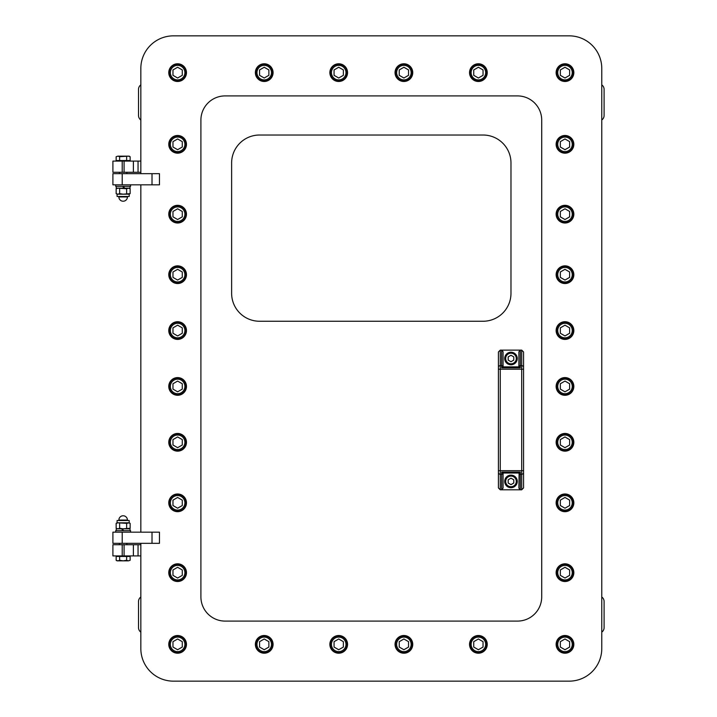 <?xml version="1.0" encoding="UTF-8"?>
<svg xmlns="http://www.w3.org/2000/svg" width="717" height="717" viewBox="0 0 717 717"><rect width="100%" height="100%" fill="white"/><g stroke="black" fill="none" stroke-linecap="round" stroke-linejoin="round"><path stroke-width="1.08" d="M140.837 544.732L112.901 544.732L112.901 555.908L140.837 555.908M133.389 555.908L133.389 544.732L133.389 555.908M112.901 543.334L159.461 543.334L159.461 532.166L112.901 532.166L112.901 543.334L112.901 532.166M159.461 543.334L159.461 532.166M122.777 530.67L121.702 528.814L116.253 528.814L116.253 530.67M130.037 530.67L130.037 528.814L122.446 528.814L123.521 530.67M130.593 532.166L130.593 530.67L115.697 530.67L115.697 532.166M122.446 528.814L121.702 528.814M119.425 544.732L119.425 543.334M117.902 560.846L119.649 560.3L123.145 560.846L117.095 560.846L116.154 560.3L117.902 560.846M126.64 560.3L128.388 560.846L123.145 560.846L126.64 560.3L126.64 556.464L130.135 556.464L130.135 560.3L128.388 560.846L130.135 560.3M119.649 560.3L119.649 556.464L116.154 556.464L116.154 560.3M119.649 556.464L126.64 556.464M117.839 556.464L117.839 555.908M119.649 528.268L123.145 528.814L130.135 528.268L130.135 523.356L128.388 522.818L117.095 522.818L117.095 520.524L129.203 520.524L129.203 522.818L126.64 523.356L117.902 522.818L116.154 523.356L116.154 528.268L117.902 528.814L119.649 528.268L119.649 523.356M118.861 520.524L118.861 520.058L127.429 520.058A4.284 4.284 0 0 0 123.145 515.774A4.284 4.284 0 0 0 118.861 520.058M126.64 528.268L126.64 523.356M169.239 274.692A8.38 8.38 0 0 0 177.619 283.072A8.38 8.38 0 0 0 185.999 274.692A8.38 8.38 0 0 0 177.619 266.312A8.38 8.38 0 0 0 169.239 274.692M182.279 272.003L182.279 277.38L177.619 280.069L172.967 277.38L172.967 272.003L177.619 269.323L182.279 272.003M556.607 442.308A8.38 8.38 0 0 0 564.987 450.688A8.38 8.38 0 0 0 573.367 442.308A8.38 8.38 0 0 0 564.987 433.928A8.38 8.38 0 0 0 556.607 442.308M569.639 439.62L569.639 444.997L564.987 447.677L560.327 444.997L560.327 439.62L564.987 436.931L569.639 439.62M502.859 473.032L519.099 473.032L520.291 472.1L501.667 472.1L502.859 473.032M519.099 473.032L518.893 488.152L520.291 489.792L501.667 489.792L503.065 488.152L503.065 473.032M501.667 472.1L501.667 489.792L500.269 489.792L498.405 487.936L498.405 472.682A1.864 1.586 -0 0 0 500.269 474.26L500.269 365.652A1.864 1.586 180 0 0 498.405 367.229L498.405 472.682M518.893 473.077A1.398 1.183 -0 0 0 520.291 474.26L521.689 474.26L521.689 470.702L523.553 470.702L523.553 487.936L521.689 489.792L520.291 489.792L520.291 472.1M503.065 366.835A1.398 1.183 180 0 0 501.667 365.652L501.667 367.812L503.065 366.88L503.065 351.76L503.065 366.88M501.667 367.812L520.291 367.812L519.099 366.88L502.859 366.88M498.405 367.229L498.405 351.984L500.269 350.12L520.291 350.12L518.893 351.76L518.893 366.88M500.269 350.12L500.269 365.652L501.667 365.652L501.667 350.12L503.065 351.76M498.405 351.984L498.405 367.812M520.291 350.12L521.689 350.12L523.553 351.984L523.553 369.21L521.689 369.21L521.689 365.652L520.291 365.652L520.291 350.12M523.553 369.21L523.553 472.1M510.979 475.129A6.283 6.283 0 0 1 516.419 484.558A6.283 6.283 0 0 1 505.539 484.558A6.283 6.283 0 0 1 510.979 475.129M510.979 352.217A6.283 6.283 0 0 1 516.419 361.646A6.283 6.283 0 0 1 505.539 361.646A6.283 6.283 0 0 1 510.979 352.217M523.553 367.812L523.553 351.984M504.929 358.5A6.05 6.05 0 0 0 514.008 363.743A6.05 6.05 0 0 0 514.008 353.257A6.05 6.05 0 0 0 504.929 358.5M513.775 356.887L513.775 360.113L510.979 361.727L508.183 360.113L508.183 356.887L510.979 355.273L513.775 356.887M510.979 478.185L513.775 479.798L513.775 483.025L510.979 484.638L508.183 483.025L508.183 479.798L510.979 478.185M504.929 481.412A6.05 6.05 0 0 0 510.979 487.47A6.05 6.05 0 0 0 517.029 481.412A6.05 6.05 0 0 0 510.979 475.362A6.05 6.05 0 0 0 504.929 481.412M510.979 293.316A27.936 27.936 0 0 1 483.043 321.252L259.563 321.252A27.936 27.936 0 0 1 231.627 293.316L231.627 162.956A27.936 27.936 0 0 1 259.563 135.02L483.043 135.02A27.936 27.936 0 0 1 510.979 162.956L510.979 293.316M517.495 95.908A24.208 24.208 0 0 1 541.711 120.124L541.711 596.876A24.208 24.208 0 0 1 517.495 621.092L225.111 621.092A24.208 24.208 0 0 1 200.903 596.876L200.903 120.124A24.208 24.208 0 0 1 225.111 95.908L517.495 95.908M556.607 386.436A8.38 8.38 0 0 0 569.173 393.696A8.38 8.38 0 0 0 569.173 379.176A8.38 8.38 0 0 0 556.607 386.436A8.38 8.38 0 0 0 569.173 393.696A8.38 8.38 0 0 0 569.173 379.176A8.38 8.38 0 0 0 556.607 386.436M569.639 383.747L569.639 389.125L564.987 391.814L560.327 389.125L560.327 383.747L564.987 381.059L569.639 383.747M169.239 386.436A8.38 8.38 0 0 0 181.813 393.696A8.38 8.38 0 0 0 181.813 379.176A8.38 8.38 0 0 0 169.239 386.436A8.38 8.38 0 0 0 181.813 393.696A8.38 8.38 0 0 0 181.813 379.176A8.38 8.38 0 0 0 169.239 386.436M182.279 383.747L182.279 389.125L177.619 391.814L172.967 389.125L172.967 383.747L177.619 381.059L182.279 383.747M556.607 330.564A8.38 8.38 0 0 0 569.173 337.824A8.38 8.38 0 0 0 569.173 323.304A8.38 8.38 0 0 0 556.607 330.564A8.38 8.38 0 0 0 569.173 337.824A8.38 8.38 0 0 0 569.173 323.304A8.38 8.38 0 0 0 556.607 330.564M569.639 327.875L569.639 333.253L564.987 335.941L560.327 333.253L560.327 327.875L564.987 325.186L569.639 327.875M169.239 330.564A8.38 8.38 0 0 0 181.813 337.824A8.38 8.38 0 0 0 181.813 323.304A8.38 8.38 0 0 0 169.239 330.564A8.38 8.38 0 0 0 181.813 337.824A8.38 8.38 0 0 0 181.813 323.304A8.38 8.38 0 0 0 169.239 330.564M182.279 327.875L182.279 333.253L177.619 335.941L172.967 333.253L172.967 327.875L177.619 325.186L182.279 327.875M556.607 502.832A8.38 8.38 0 0 0 569.173 510.092A8.38 8.38 0 0 0 569.173 495.572A8.38 8.38 0 0 0 556.607 502.832A8.38 8.38 0 0 0 569.173 510.092A8.38 8.38 0 0 0 569.173 495.572A8.38 8.38 0 0 0 556.607 502.832M569.639 500.143L569.639 505.521L564.987 508.21L560.327 505.521L560.327 500.143L564.987 497.455L569.639 500.143M556.607 572.668A8.38 8.38 0 0 0 569.173 579.928A8.38 8.38 0 0 0 569.173 565.408A8.38 8.38 0 0 0 556.607 572.668A8.38 8.38 0 0 0 569.173 579.928A8.38 8.38 0 0 0 569.173 565.408A8.38 8.38 0 0 0 556.607 572.668M569.639 569.979L569.639 575.357L564.987 578.045L560.327 575.357L560.327 569.979L564.987 567.29L569.639 569.979M556.607 644.368A8.38 8.38 0 0 0 569.173 651.628A8.38 8.38 0 0 0 569.173 637.108A8.38 8.38 0 0 0 556.607 644.368A8.38 8.38 0 0 0 569.173 651.628A8.38 8.38 0 0 0 569.173 637.108A8.38 8.38 0 0 0 556.607 644.368M569.639 641.679L569.639 647.057L564.987 649.745L560.327 647.057L560.327 641.679L564.987 638.99L569.639 641.679M470.011 644.368A8.38 8.38 0 0 0 482.577 651.628A8.38 8.38 0 0 0 482.577 637.108A8.38 8.38 0 0 0 470.011 644.368A8.38 8.38 0 0 0 482.577 651.628A8.38 8.38 0 0 0 482.577 637.108A8.38 8.38 0 0 0 470.011 644.368M483.043 641.679L483.043 647.057L478.391 649.745L473.731 647.057L473.731 641.679L478.391 638.99L483.043 641.679M395.515 644.368A8.38 8.38 0 0 0 408.081 651.628A8.38 8.38 0 0 0 408.081 637.108A8.38 8.38 0 0 0 395.515 644.368M408.547 641.679L408.547 647.057L403.895 649.745L399.235 647.057L399.235 641.679L403.895 638.99L408.547 641.679M330.331 644.368A8.38 8.38 0 0 0 342.905 651.628A8.38 8.38 0 0 0 342.905 637.108A8.38 8.38 0 0 0 330.331 644.368M343.371 641.679L343.371 647.057L338.711 649.745L334.059 647.057L334.059 641.679L338.711 638.99L343.371 641.679M255.835 644.368A8.38 8.38 0 0 0 268.409 651.628A8.38 8.38 0 0 0 268.409 637.108A8.38 8.38 0 0 0 255.835 644.368M268.875 641.679L268.875 647.057L264.223 649.745L259.563 647.057L259.563 641.679L264.223 638.99L268.875 641.679M169.239 644.368A8.38 8.38 0 0 0 181.813 651.628A8.38 8.38 0 0 0 181.813 637.108A8.38 8.38 0 0 0 169.239 644.368A8.38 8.38 0 0 0 181.813 651.628A8.38 8.38 0 0 0 181.813 637.108A8.38 8.38 0 0 0 169.239 644.368M182.279 641.679L182.279 647.057L177.619 649.745L172.967 647.057L172.967 641.679L177.619 638.99L182.279 641.679M169.239 572.668A8.38 8.38 0 0 0 181.813 579.928A8.38 8.38 0 0 0 181.813 565.408A8.38 8.38 0 0 0 169.239 572.668A8.38 8.38 0 0 0 181.813 579.928A8.38 8.38 0 0 0 181.813 565.408A8.38 8.38 0 0 0 169.239 572.668M182.279 569.979L182.279 575.357L177.619 578.045L172.967 575.357L172.967 569.979L177.619 567.29L182.279 569.979M169.239 502.832A8.38 8.38 0 0 0 181.813 510.092A8.38 8.38 0 0 0 181.813 495.572A8.38 8.38 0 0 0 169.239 502.832A8.38 8.38 0 0 0 181.813 510.092A8.38 8.38 0 0 0 181.813 495.572A8.38 8.38 0 0 0 169.239 502.832M182.279 500.143L182.279 505.521L177.619 508.21L172.967 505.521L172.967 500.143L177.619 497.455L182.279 500.143M169.239 442.308A8.38 8.38 0 0 0 181.813 449.559A8.38 8.38 0 0 0 181.813 435.049A8.38 8.38 0 0 0 169.239 442.308A8.38 8.38 0 0 0 181.813 449.559A8.38 8.38 0 0 0 181.813 435.049A8.38 8.38 0 0 0 169.239 442.308M182.279 439.62L182.279 444.997L177.619 447.677L172.967 444.997L172.967 439.62L177.619 436.931L182.279 439.62M395.515 72.632A8.38 8.38 0 0 0 408.081 79.892A8.38 8.38 0 0 0 408.081 65.372A8.38 8.38 0 0 0 395.515 72.632M408.547 69.943L408.547 75.321L403.895 78.01L399.235 75.321L399.235 69.943L403.895 67.255L408.547 69.943M470.011 72.632A8.38 8.38 0 0 0 482.577 79.892A8.38 8.38 0 0 0 482.577 65.372A8.38 8.38 0 0 0 470.011 72.632A8.38 8.38 0 0 0 482.577 79.892A8.38 8.38 0 0 0 482.577 65.372A8.38 8.38 0 0 0 470.011 72.632M483.043 69.943L483.043 75.321L478.391 78.01L473.731 75.321L473.731 69.943L478.391 67.255L483.043 69.943M556.607 72.632A8.38 8.38 0 0 0 569.173 79.892A8.38 8.38 0 0 0 569.173 65.372A8.38 8.38 0 0 0 556.607 72.632A8.38 8.38 0 0 0 569.173 79.892A8.38 8.38 0 0 0 569.173 65.372A8.38 8.38 0 0 0 556.607 72.632M569.639 69.943L569.639 75.321L564.987 78.01L560.327 75.321L560.327 69.943L564.987 67.255L569.639 69.943M556.607 144.332A8.38 8.38 0 0 0 569.173 151.592A8.38 8.38 0 0 0 569.173 137.072A8.38 8.38 0 0 0 556.607 144.332A8.38 8.38 0 0 0 569.173 151.592A8.38 8.38 0 0 0 569.173 137.072A8.38 8.38 0 0 0 556.607 144.332M569.639 141.643L569.639 147.021L564.987 149.71L560.327 147.021L560.327 141.643L564.987 138.955L569.639 141.643M556.607 214.168A8.38 8.38 0 0 0 569.173 221.428A8.38 8.38 0 0 0 569.173 206.908A8.38 8.38 0 0 0 556.607 214.168A8.38 8.38 0 0 0 569.173 221.428A8.38 8.38 0 0 0 569.173 206.908A8.38 8.38 0 0 0 556.607 214.168M569.639 211.479L569.639 216.857L564.987 219.545L560.327 216.857L560.327 211.479L564.987 208.79L569.639 211.479M556.607 274.692A8.38 8.38 0 0 0 569.173 281.951A8.38 8.38 0 0 0 569.173 267.441A8.38 8.38 0 0 0 556.607 274.692A8.38 8.38 0 0 0 569.173 281.951A8.38 8.38 0 0 0 569.173 267.441A8.38 8.38 0 0 0 556.607 274.692M569.639 272.003L569.639 277.38L564.987 280.069L560.327 277.38L560.327 272.003L564.987 269.323L569.639 272.003M169.239 144.332A8.38 8.38 0 0 0 181.813 151.592A8.38 8.38 0 0 0 181.813 137.072A8.38 8.38 0 0 0 169.239 144.332A8.38 8.38 0 0 0 181.813 151.592A8.38 8.38 0 0 0 181.813 137.072A8.38 8.38 0 0 0 169.239 144.332M182.279 141.643L182.279 147.021L177.619 149.71L172.967 147.021L172.967 141.643L177.619 138.955L182.279 141.643M169.239 214.168A8.38 8.38 0 0 0 181.813 221.428A8.38 8.38 0 0 0 181.813 206.908A8.38 8.38 0 0 0 169.239 214.168A8.38 8.38 0 0 0 181.813 221.428A8.38 8.38 0 0 0 181.813 206.908A8.38 8.38 0 0 0 169.239 214.168M182.279 211.479L182.279 216.857L177.619 219.545L172.967 216.857L172.967 211.479L177.619 208.79L182.279 211.479M169.239 72.632A8.38 8.38 0 0 0 181.813 79.892A8.38 8.38 0 0 0 181.813 65.372A8.38 8.38 0 0 0 169.239 72.632A8.38 8.38 0 0 0 181.813 79.892A8.38 8.38 0 0 0 181.813 65.372A8.38 8.38 0 0 0 169.239 72.632A8.38 8.38 0 0 0 181.813 79.892A8.38 8.38 0 0 0 181.813 65.372A8.38 8.38 0 0 0 169.239 72.632M182.279 69.943L182.279 75.321L177.619 78.01L172.967 75.321L172.967 69.943L177.619 67.255L182.279 69.943M255.835 72.632A8.38 8.38 0 0 0 268.409 79.892A8.38 8.38 0 0 0 268.409 65.372A8.38 8.38 0 0 0 255.835 72.632M268.875 69.943L268.875 75.321L264.223 78.01L259.563 75.321L259.563 69.943L264.223 67.255L268.875 69.943M330.331 72.632A8.38 8.38 0 0 0 342.905 79.892A8.38 8.38 0 0 0 342.905 65.372A8.38 8.38 0 0 0 330.331 72.632M343.371 69.943L343.371 75.321L338.711 78.01L334.059 75.321L334.059 69.943L338.711 67.255L343.371 69.943M140.837 543.334L140.837 648.562A32.588 32.588 0 0 0 173.433 681.15L569.173 681.15A32.588 32.588 0 0 0 601.769 648.562L601.769 68.438A32.588 32.588 0 0 0 569.173 35.85L173.433 35.85A32.588 32.588 0 0 0 140.837 68.438L140.837 173.666M140.837 184.834L140.837 532.166M573.833 386.436A8.846 8.846 0 0 1 560.56 394.099A8.846 8.846 0 0 1 560.56 378.773A8.846 8.846 0 0 1 573.833 386.436M186.465 386.436A8.846 8.846 0 0 1 173.2 394.099A8.846 8.846 0 0 1 173.2 378.773A8.846 8.846 0 0 1 186.465 386.436M573.833 330.564A8.846 8.846 0 0 1 560.56 338.227A8.846 8.846 0 0 1 560.56 322.901A8.846 8.846 0 0 1 573.833 330.564M186.465 330.564A8.846 8.846 0 0 1 173.2 338.227A8.846 8.846 0 0 1 173.2 322.901A8.846 8.846 0 0 1 186.465 330.564M573.833 442.308A8.846 8.846 0 0 1 560.56 449.962A8.846 8.846 0 0 1 560.56 434.645A8.846 8.846 0 0 1 573.833 442.308M573.833 502.832A8.846 8.846 0 0 1 560.56 510.495A8.846 8.846 0 0 1 560.56 495.169A8.846 8.846 0 0 1 573.833 502.832M573.833 572.668A8.846 8.846 0 0 1 560.56 580.331A8.846 8.846 0 0 1 560.56 565.005A8.846 8.846 0 0 1 573.833 572.668M573.833 644.368A8.846 8.846 0 0 1 560.56 652.031A8.846 8.846 0 0 1 560.56 636.705A8.846 8.846 0 0 1 573.833 644.368M487.237 644.368A8.846 8.846 0 0 1 473.964 652.031A8.846 8.846 0 0 1 473.964 636.705A8.846 8.846 0 0 1 487.237 644.368M412.741 644.368A8.846 8.846 0 0 1 399.468 652.031A8.846 8.846 0 0 1 399.468 636.705A8.846 8.846 0 0 1 412.741 644.368M347.557 644.368A8.846 8.846 0 0 1 334.292 652.031A8.846 8.846 0 0 1 334.292 636.705A8.846 8.846 0 0 1 347.557 644.368M273.069 644.368A8.846 8.846 0 0 1 259.796 652.031A8.846 8.846 0 0 1 259.796 636.705A8.846 8.846 0 0 1 273.069 644.368M186.465 644.368A8.846 8.846 0 0 1 173.2 652.031A8.846 8.846 0 0 1 173.2 636.705A8.846 8.846 0 0 1 186.465 644.368M186.465 572.668A8.846 8.846 0 0 1 173.2 580.331A8.846 8.846 0 0 1 173.2 565.005A8.846 8.846 0 0 1 186.465 572.668M186.465 502.832A8.846 8.846 0 0 1 173.2 510.495A8.846 8.846 0 0 1 173.2 495.169A8.846 8.846 0 0 1 186.465 502.832M186.465 442.308A8.846 8.846 0 0 1 173.2 449.962A8.846 8.846 0 0 1 173.2 434.645A8.846 8.846 0 0 1 186.465 442.308M412.741 72.632A8.846 8.846 0 0 1 399.468 80.295A8.846 8.846 0 0 1 399.468 64.969A8.846 8.846 0 0 1 412.741 72.632M487.237 72.632A8.846 8.846 0 0 1 473.964 80.295A8.846 8.846 0 0 1 473.964 64.969A8.846 8.846 0 0 1 487.237 72.632M573.833 72.632A8.846 8.846 0 0 1 560.56 80.295A8.846 8.846 0 0 1 560.56 64.969A8.846 8.846 0 0 1 573.833 72.632M573.833 144.332A8.846 8.846 0 0 1 560.56 151.995A8.846 8.846 0 0 1 560.56 136.669A8.846 8.846 0 0 1 573.833 144.332M573.833 214.168A8.846 8.846 0 0 1 560.56 221.831A8.846 8.846 0 0 1 560.56 206.505A8.846 8.846 0 0 1 573.833 214.168M573.833 274.692A8.846 8.846 0 0 1 560.56 282.355A8.846 8.846 0 0 1 560.56 267.038A8.846 8.846 0 0 1 573.833 274.692M186.465 144.332A8.846 8.846 0 0 1 173.2 151.995A8.846 8.846 0 0 1 173.2 136.669A8.846 8.846 0 0 1 186.465 144.332M186.465 214.168A8.846 8.846 0 0 1 173.2 221.831A8.846 8.846 0 0 1 173.2 206.505A8.846 8.846 0 0 1 186.465 214.168M186.465 274.692A8.846 8.846 0 0 1 173.2 282.355A8.846 8.846 0 0 1 173.2 267.038A8.846 8.846 0 0 1 186.465 274.692M186.465 72.632A8.846 8.846 0 0 1 173.2 80.295A8.846 8.846 0 0 1 173.2 64.969A8.846 8.846 0 0 1 186.465 72.632M273.069 72.632A8.846 8.846 0 0 1 259.796 80.295A8.846 8.846 0 0 1 259.796 64.969A8.846 8.846 0 0 1 273.069 72.632M347.557 72.632A8.846 8.846 0 0 1 334.292 80.295A8.846 8.846 0 0 1 334.292 64.969A8.846 8.846 0 0 1 347.557 72.632M112.901 173.666L112.901 184.834L159.461 184.834L159.461 173.666L112.901 173.666M115.697 184.834L115.697 186.33L130.593 186.33L130.593 184.834M117.902 188.186L116.154 188.732L116.154 193.644L117.902 194.182L119.649 193.644L123.145 194.182L130.135 193.644L130.135 188.732L128.388 188.186L126.64 188.732L117.902 188.186M116.253 186.33L116.253 188.186L130.037 188.186L130.037 186.33M117.095 194.182L129.203 194.182L129.203 196.476L117.095 196.476L117.095 194.182L116.154 193.644M119.649 188.732L119.649 193.644M126.64 188.732L126.64 193.644M127.429 196.476L127.429 196.942L118.861 196.942A4.284 4.284 0 0 0 123.145 201.226A4.284 4.284 0 0 0 127.429 196.942M140.837 161.092L133.389 161.092L133.389 172.268L140.837 172.268M112.901 161.092L112.901 172.268L133.389 172.268L133.389 161.092L112.901 161.092M601.769 597.001A5.584 5.584 0 0 1 604.099 601.536L604.099 627.608A5.584 5.584 0 0 1 601.769 632.143M601.769 84.857A5.584 5.584 0 0 1 604.099 89.392L604.099 115.464A5.584 5.584 0 0 1 601.769 119.999M140.837 119.999A5.584 5.584 0 0 1 138.515 115.464L138.515 89.392A5.584 5.584 0 0 1 140.837 84.857M140.837 632.143A5.584 5.584 0 0 1 138.515 627.608L138.515 601.536A5.584 5.584 0 0 1 140.837 597.001M128.451 160.536L128.451 161.092M123.145 156.154L129.203 156.154L130.135 156.7L128.388 156.154L119.649 156.7L117.902 156.154L123.145 156.154M116.154 156.7L117.902 156.154L116.154 156.7L116.154 160.536L119.649 160.536L119.649 156.7M130.135 156.7L130.135 160.536L119.649 160.536M126.64 160.536L126.64 156.7M126.873 172.268L126.873 173.666M123.853 188.186L122.777 186.33M123.521 186.33L124.597 188.186M138.049 555.908L138.049 544.732M122.213 555.908L122.213 544.732M124.077 544.732L124.077 555.908M122.213 543.334L122.213 532.166M152.013 532.166L152.013 543.334M170.359 274.692A7.26 7.26 0 0 1 181.249 268.409A7.26 7.26 0 0 1 181.249 280.983A7.26 7.26 0 0 1 170.359 274.692M557.727 442.308A7.26 7.26 0 0 1 568.617 436.017A7.26 7.26 0 0 1 568.617 448.591A7.26 7.26 0 0 1 557.727 442.308M500.269 489.792L500.269 474.26L501.667 474.26A1.398 1.183 -0 0 0 503.065 473.077M498.405 369.21L521.689 369.21L521.689 470.702L498.405 470.702M523.553 472.682A1.864 1.586 180 0 1 521.689 474.26L521.689 489.792M518.893 366.835A1.398 1.183 -0 0 1 520.291 365.652L520.291 367.812M521.689 350.12L521.689 365.652A1.864 1.586 -0 0 1 523.553 367.229M505.673 358.5A5.306 5.306 0 0 1 513.632 353.902A5.306 5.306 0 0 1 513.632 363.098A5.306 5.306 0 0 1 505.673 358.5M505.673 481.412A5.306 5.306 0 0 1 513.632 476.814A5.306 5.306 0 0 1 513.632 486.009A5.306 5.306 0 0 1 505.673 481.412M557.727 386.436A7.26 7.26 0 0 1 568.617 380.144A7.26 7.26 0 0 1 568.617 392.728A7.26 7.26 0 0 1 557.727 386.436M170.359 386.436A7.26 7.26 0 0 1 181.249 380.144A7.26 7.26 0 0 1 181.249 392.728A7.26 7.26 0 0 1 170.359 386.436M557.727 330.564A7.26 7.26 0 0 1 568.617 324.272A7.26 7.26 0 0 1 568.617 336.856A7.26 7.26 0 0 1 557.727 330.564M170.359 330.564A7.26 7.26 0 0 1 181.249 324.272A7.26 7.26 0 0 1 181.249 336.856A7.26 7.26 0 0 1 170.359 330.564M557.727 502.832A7.26 7.26 0 0 1 568.617 496.54A7.26 7.26 0 0 1 568.617 509.124A7.26 7.26 0 0 1 557.727 502.832M557.727 572.668A7.26 7.26 0 0 1 568.617 566.376A7.26 7.26 0 0 1 568.617 578.96A7.26 7.26 0 0 1 557.727 572.668M557.727 644.368A7.26 7.26 0 0 1 568.617 638.076A7.26 7.26 0 0 1 568.617 650.66A7.26 7.26 0 0 1 557.727 644.368M471.123 644.368A7.26 7.26 0 0 1 482.021 638.076A7.26 7.26 0 0 1 482.021 650.66A7.26 7.26 0 0 1 471.123 644.368M396.635 644.368A7.26 7.26 0 0 1 407.525 638.076A7.26 7.26 0 0 1 407.525 650.66A7.26 7.26 0 0 1 396.635 644.368M331.451 644.368A7.26 7.26 0 0 1 342.341 638.076A7.26 7.26 0 0 1 342.341 650.66A7.26 7.26 0 0 1 331.451 644.368M256.955 644.368A7.26 7.26 0 0 1 267.853 638.076A7.26 7.26 0 0 1 267.853 650.66A7.26 7.26 0 0 1 256.955 644.368M170.359 644.368A7.26 7.26 0 0 1 181.249 638.076A7.26 7.26 0 0 1 181.249 650.66A7.26 7.26 0 0 1 170.359 644.368M170.359 572.668A7.26 7.26 0 0 1 181.249 566.376A7.26 7.26 0 0 1 181.249 578.96A7.26 7.26 0 0 1 170.359 572.668M170.359 502.832A7.26 7.26 0 0 1 181.249 496.54A7.26 7.26 0 0 1 181.249 509.124A7.26 7.26 0 0 1 170.359 502.832M170.359 442.308A7.26 7.26 0 0 1 181.249 436.017A7.26 7.26 0 0 1 181.249 448.591A7.26 7.26 0 0 1 170.359 442.308M396.635 72.632A7.26 7.26 0 0 1 407.525 66.34A7.26 7.26 0 0 1 407.525 78.924A7.26 7.26 0 0 1 396.635 72.632M471.123 72.632A7.26 7.26 0 0 1 482.021 66.34A7.26 7.26 0 0 1 482.021 78.924A7.26 7.26 0 0 1 471.123 72.632M557.727 72.632A7.26 7.26 0 0 1 568.617 66.34A7.26 7.26 0 0 1 568.617 78.924A7.26 7.26 0 0 1 557.727 72.632M557.727 144.332A7.26 7.26 0 0 1 568.617 138.04A7.26 7.26 0 0 1 568.617 150.624A7.26 7.26 0 0 1 557.727 144.332M557.727 214.168A7.26 7.26 0 0 1 568.617 207.876A7.26 7.26 0 0 1 568.617 220.46A7.26 7.26 0 0 1 557.727 214.168M557.727 274.692A7.26 7.26 0 0 1 568.617 268.409A7.26 7.26 0 0 1 568.617 280.983A7.26 7.26 0 0 1 557.727 274.692M170.359 144.332A7.26 7.26 0 0 1 181.249 138.04A7.26 7.26 0 0 1 181.249 150.624A7.26 7.26 0 0 1 170.359 144.332M170.359 214.168A7.26 7.26 0 0 1 181.249 207.876A7.26 7.26 0 0 1 181.249 220.46A7.26 7.26 0 0 1 170.359 214.168M170.359 72.632A7.26 7.26 0 0 1 181.249 66.34A7.26 7.26 0 0 1 181.249 78.924A7.26 7.26 0 0 1 170.359 72.632M256.955 72.632A7.26 7.26 0 0 1 267.853 66.34A7.26 7.26 0 0 1 267.853 78.924A7.26 7.26 0 0 1 256.955 72.632M331.451 72.632A7.26 7.26 0 0 1 342.341 66.34A7.26 7.26 0 0 1 342.341 78.924A7.26 7.26 0 0 1 331.451 72.632M152.013 173.666L152.013 184.834M122.213 184.834L122.213 173.666M138.049 172.268L138.049 161.092M124.077 161.092L124.077 172.268M122.213 172.268L122.213 161.092M126.873 544.732L126.873 543.334M128.451 556.464L128.451 555.908M127.429 520.524L127.429 520.058M117.095 522.818L116.154 523.356M129.203 522.818L130.135 523.356M117.095 528.814L116.154 528.268M129.203 528.814L130.135 528.268M117.095 188.186L116.154 188.732M129.203 188.186L130.135 188.732M129.203 194.182L130.135 193.644M118.861 196.476L118.861 196.942M117.839 160.536L117.839 161.092M119.425 172.268L119.425 173.666"/></g></svg>
